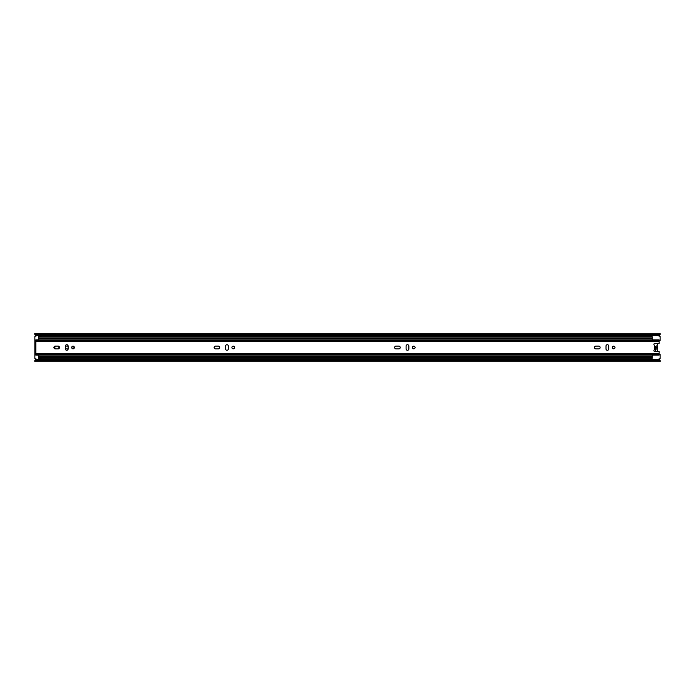 <?xml version="1.0" encoding="UTF-8"?>
<svg xmlns="http://www.w3.org/2000/svg" width="695" height="695" viewBox="0 0 695 695"><rect width="100%" height="100%" fill="white"/><g stroke="black" fill="none" stroke-linecap="round" stroke-linejoin="round"><path stroke-width="1.04" d="M660.146 360.913L659.234 359.497L35.766 359.497L34.854 360.418L34.854 361.721L34.75 360.766M38.512 335.503L38.824 338.578M41.075 358.299L41.075 359.202L38.512 359.202L38.512 356.422L38.824 357.108L652.205 357.108L652.205 356.413L38.824 356.413L38.824 355.102M659.112 340.654L660.146 340.654L660.146 336.215L658.764 335.972L659.234 335.503L35.766 335.503L36.236 335.972L34.854 336.215L34.854 358.785L36.236 359.028L35.766 359.497M659.112 354.346L660.146 354.346L660.146 358.785L658.764 359.028L659.234 359.497M55.409 346.11A2.033 2.033 0 0 0 55.409 348.89M58.415 348.855A2.033 2.033 0 0 0 58.415 346.145M41.075 335.503L41.075 336.693M65.356 346.093L68.136 346.093A1.39 1.39 0 0 0 66.746 344.72A1.39 1.39 0 0 0 65.356 346.11L65.356 348.89L68.136 348.907L68.136 346.11M654.586 348.499A1.19 1.19 0 0 0 654.829 348.621L654.829 346.379A1.19 1.19 0 0 0 654.586 346.501M655.646 351.479L655.654 346.379A1.19 1.19 0 0 1 655.654 348.621L655.654 351.479M38.512 335.798L41.075 335.798M659.234 335.503L660.146 334.582L660.146 333.279L660.25 334.234M34.793 333.331L660.146 333.279M34.854 334.087L34.785 333.365M660.146 334.582L34.854 334.582L35.766 335.503M34.854 360.418L660.146 360.418L660.146 361.721L34.854 361.721M657.705 343.521A2.485 2.485 0 0 1 656.905 345.667A2.485 2.485 0 0 1 656.905 349.333A2.485 2.485 0 0 1 657.705 351.479M214.242 346.918L214.242 348.082M73.062 346.171L73.062 348.829M54.401 346.44L54.401 348.56M38.824 339.898L38.824 338.352L652.205 338.352L652.205 339.898M652.205 338.352L652.205 337.892L38.824 337.892L38.824 336.693L652.205 336.693L38.824 336.693M38.824 338.352L38.824 337.892M652.205 337.892L652.205 336.693M652.205 355.102L652.205 356.413M38.824 358.255L652.205 358.299L38.824 358.299L652.205 358.238L652.205 357.108M652.205 358.255L38.824 358.238L38.824 357.108M659.112 341.271L659.112 340.246L35.888 340.246L659.112 339.898L35.81 339.898L35.888 341.271L659.112 341.271L659.112 343.521L654.699 343.521A0.791 0.791 0 0 0 653.908 344.312L653.908 344.485A0.634 0.634 0 0 0 654.542 345.12L654.542 349.88A0.634 0.634 0 0 0 653.908 350.515L653.908 350.688A0.791 0.791 0 0 0 654.699 351.479L659.112 351.479L659.112 355.102L35.81 355.102L659.112 354.745L35.888 354.754L35.888 341.271L34.854 341.271M598.725 346.11L595.936 346.11A1.39 1.39 0 0 0 594.546 347.5A1.39 1.39 0 0 0 595.936 348.89L598.725 348.89A1.39 1.39 0 0 0 600.115 347.5A1.39 1.39 0 0 0 598.725 346.11M605.997 348.89A1.39 1.39 0 0 0 607.387 350.28A1.39 1.39 0 0 0 608.777 348.89L608.777 346.11A1.39 1.39 0 0 0 607.387 344.72A1.39 1.39 0 0 0 605.997 346.11L605.997 348.89M396.028 346.11A1.39 1.39 0 0 0 394.638 347.5A1.39 1.39 0 0 0 396.028 348.89L398.826 348.89A1.39 1.39 0 0 0 400.216 347.5A1.39 1.39 0 0 0 398.826 346.11L396.028 346.11M408.868 346.11A1.39 1.39 0 0 0 407.479 344.72A1.39 1.39 0 0 0 406.089 346.11L406.089 348.89A1.39 1.39 0 0 0 407.479 350.28A1.39 1.39 0 0 0 408.868 348.89L408.868 346.11M225.562 348.89A1.39 1.39 0 0 0 226.952 350.28A1.39 1.39 0 0 0 228.342 348.89L228.342 346.11A1.39 1.39 0 0 0 226.952 344.72A1.39 1.39 0 0 0 225.562 346.11L225.562 348.89M215.502 346.11A1.39 1.39 0 0 0 214.112 347.5A1.39 1.39 0 0 0 215.502 348.89L218.299 348.89A1.39 1.39 0 0 0 219.69 347.5A1.39 1.39 0 0 0 218.299 346.11L215.502 346.11M65.356 348.89A1.39 1.39 0 0 0 66.746 350.28A1.39 1.39 0 0 0 68.136 348.89M55.296 346.11A1.39 1.39 0 0 0 53.906 347.5A1.39 1.39 0 0 0 55.296 348.89L58.093 348.89A1.39 1.39 0 0 0 59.483 347.5A1.39 1.39 0 0 0 58.093 346.11L55.296 346.11M74.365 347.5A1.329 1.329 0 0 0 72.376 346.353A1.329 1.329 0 0 0 72.376 348.647A1.329 1.329 0 0 0 74.365 347.5M234.562 347.5A1.329 1.329 0 0 0 232.573 346.353A1.329 1.329 0 0 0 232.573 348.647A1.329 1.329 0 0 0 234.562 347.5M415.097 347.5A1.329 1.329 0 0 0 413.108 346.353A1.329 1.329 0 0 0 413.108 348.647A1.329 1.329 0 0 0 415.097 347.5M614.997 347.5A1.329 1.329 0 0 0 613.007 346.353A1.329 1.329 0 0 0 613.007 348.647A1.329 1.329 0 0 0 614.997 347.5M35.888 341.193L35.81 340.255M34.854 353.729L659.112 353.729M35.81 353.807L35.81 354.745M38.824 358.16L652.205 358.16M34.75 334.234L34.75 333.661M660.25 360.766L660.25 361.339"/></g></svg>
